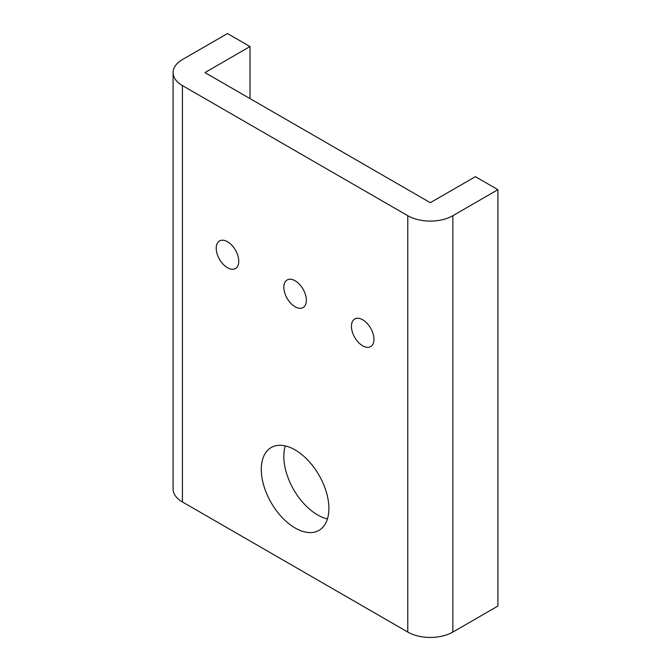 <?xml version="1.0" encoding="UTF-8"?>
<svg xmlns="http://www.w3.org/2000/svg" width="671" height="671" viewBox="0 0 671 671"><rect width="100%" height="100%" fill="white"/><g stroke="black" fill="none" stroke-linecap="round" stroke-linejoin="round"><path stroke-width="1.01" d="M295.097 280.763A15.936 9.201 -120 0 0 287.129 279.975A15.936 9.201 -120 0 0 284.689 292.741A15.936 9.201 -120 0 0 295.097 306.781A15.936 9.201 -120 0 0 303.066 307.57A15.936 9.201 -120 0 0 305.506 294.804A15.936 9.201 -120 0 0 295.097 280.763M295.097 449.905A47.809 27.603 -120 0 0 271.193 447.54A47.809 27.603 -120 0 0 263.862 485.846A47.809 27.603 -120 0 0 295.097 527.976A47.809 27.603 -120 0 0 319.002 530.342A47.809 27.603 -120 0 0 326.324 492.036A47.809 27.603 -120 0 0 295.097 449.905M285.284 445.921A47.809 27.603 -120 0 0 317.635 514.959A47.809 27.603 -120 0 0 327.44 518.943M227.486 241.728A15.936 9.201 -120 0 0 219.518 240.939A15.936 9.201 -120 0 0 217.077 253.705A15.936 9.201 -120 0 0 227.486 267.746A15.936 9.201 -120 0 0 235.454 268.543A15.936 9.201 -120 0 0 237.895 255.768A15.936 9.201 -120 0 0 227.486 241.728M362.701 319.79A15.936 9.201 -120 0 0 354.733 319.002A15.936 9.201 -120 0 0 352.292 331.776A15.936 9.201 -120 0 0 362.701 345.817A15.936 9.201 -120 0 0 370.669 346.605A15.936 9.201 -120 0 0 373.11 333.839A15.936 9.201 -120 0 0 362.701 319.79M182.42 85.594L182.42 501.95L407.775 632.057L407.775 215.701L182.42 85.594A31.872 18.402 180 0 1 173.084 72.585A31.872 18.402 180 0 1 182.42 59.568L227.486 33.55L250.023 46.559L250.023 98.603M407.775 632.057A31.872 18.402 0 0 0 452.85 632.057L497.916 606.039L497.916 189.683L475.387 176.674L430.312 202.692L204.949 72.585L250.023 46.559M407.775 215.701A31.872 18.402 0 0 0 452.85 215.701L452.85 632.057M497.916 189.683L452.85 215.701M182.42 501.95A31.872 18.402 180 0 1 173.084 488.941L173.084 72.585"/></g></svg>
